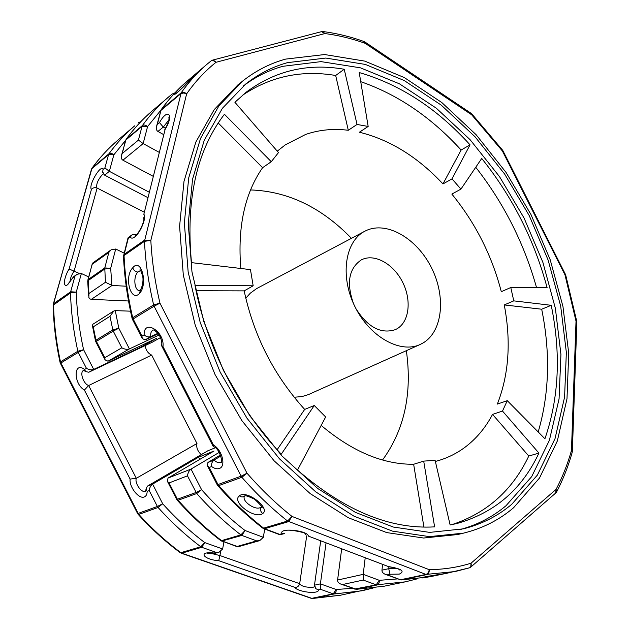 <?xml version="1.0" encoding="UTF-8"?>
<svg xmlns="http://www.w3.org/2000/svg" width="630" height="630" viewBox="0 0 630 630"><rect width="100%" height="100%" fill="white"/><g stroke="black" fill="none" stroke-linecap="round" stroke-linejoin="round"><path stroke-width="0.94" d="M189.37 79.482C200.253 69.647 189.504 81.136 179.274 90.846C168.352 100.414 178.778 88.129 189.37 79.482L188.969 81.262M140.443 270.593L137.812 272.081C133.048 276.688 134.3 290.721 139.616 290.69M132.741 267.766C141.167 257.142 148.152 283.878 139.71 293.202C131.001 303.321 123.606 276.98 132.741 267.766C133.576 270.215 135.261 271.656 137.812 272.081M423.084 577.285C429.188 575.828 447.772 573.229 447.442 573.135L423.084 577.285C419.359 578.513 423.108 578.033 434.338 575.844L445.308 573.552M446.993 573.221L429.636 576.812L401.105 579.954L429.636 576.812M320.678 541.107L314.472 585.183L316.047 588.79L318.189 589.822C318.709 590.83 317.945 591.57 315.89 592.042C309.999 593.515 295.612 590.349 295.234 587.483C297.447 587.325 298.927 586.081 299.667 583.742L306.716 535.799M215.287 447.772L207.845 450.781L147.31 486.187L146.05 489.179L147.16 491.369C147.113 494.306 146.168 496.156 144.325 496.936C138.954 499.48 129.063 486.998 130.119 479.084L136.316 478.296L196.97 443.504L151.665 355.084L88.665 385.505L84.388 390.057C73.364 383.78 73.379 360.832 84.554 369.464L85.641 371.574L88.799 372.243L152.239 342.24L160.453 337.593M88.696 276.932L81.364 273.507L76.994 274.302L73.608 276.735L67.749 284.595C62.661 288.524 63.701 277.515 69.119 268.994L79.01 273.341M244.55 496.078C241.384 500.755 254.244 510.119 259.969 507.748L261.481 506.796L261.592 507.693C263.364 508.15 261.033 505.323 254.591 499.228C248.055 496.149 244.723 495.109 244.582 496.109L244.684 495.96C243.078 497.259 241.298 497.227 239.361 495.841C246.582 489.337 270.916 508.418 262.694 513.513C255.237 519.805 231.123 502.023 239.361 495.841M168.903 119.928L163.296 127.055L159.477 122.614C167.753 107.486 174.36 114.534 165.17 129.229L143.821 214.334C146.947 217.106 140.23 233.415 134.387 237.171C132.41 238.518 131.064 238.455 130.347 236.982L132.079 234.832L136.576 234.518M220.532 454.978L207.931 462.467L214.05 460.073C216.381 462.278 218.523 463.066 220.484 462.444L220.886 462.404C223.225 464.664 220.177 448.119 213.263 446.568L213.42 445.024C222.169 449.788 226.335 466.476 219.342 468.468C217.066 469.248 214.499 468.61 211.641 466.547C211.247 463.822 212.05 461.664 214.05 460.073L220.902 455.994M263.592 528.625L279.94 534.768L284.634 533.547L282.169 533.626C277.917 527.452 307.7 530.24 308.385 536.098L388.403 566.567C401.562 568.74 405.216 571.245 399.365 574.087L390.017 574.253L388.718 568.677L388.93 566.803M113.88 310.96L115.266 310.614L118.818 328.23L112.809 329.876L109.998 316.291L113.88 310.96M130.512 311.173L115.266 310.614M366.203 230.548L364.927 231.171C345.138 241.062 339.743 275.901 354.761 306.298C369.511 336.814 400.318 353.966 420.273 344.429L423.273 342.846C442.953 331.002 446.009 296.061 431.274 267.356C416.808 238.502 387.041 220.87 366.203 230.548M364.927 231.171L256.583 288.611L250.346 293.147L245.771 298.203M294.186 397.254L302.077 396.546L308.385 394.616L420.273 344.429M356.052 308.842C367.833 327.285 380.914 334.223 395.293 329.663L396.939 328.829C409.421 321.749 411.752 299.959 402.515 281.988C393.459 263.923 374.645 253.307 361.777 259.67L361.226 259.954C348.792 268.498 346.232 283.083 353.548 303.707M460.373 529.523C477.611 524.759 492.833 516.82 506.032 505.701L531.681 476.634L549.384 440.354L559.062 398.947L560.928 354.351L555.369 308.298L542.895 262.387L524.081 218.067L499.558 176.699L470.043 139.632L436.346 108.218L399.444 83.829L360.525 67.851L321.048 61.622L282.752 66.323C268.719 70.261 255.646 76.758 243.526 85.814M511.796 504.236L537.39 475.075L555.014 438.677L564.59 397.12L566.346 352.359L560.684 306.141L548.116 260.048L529.2 215.539L504.591 173.982L474.996 136.726L441.236 105.123L404.271 80.561L365.305 64.417L325.773 58.054L287.445 62.654C272.467 66.827 258.599 73.923 245.834 83.932L222.421 108.25L204.262 140.262L192.56 179.148L188.252 223.611L191.961 271.821L203.821 321.584L223.461 370.456L249.952 415.981L281.925 455.923L317.693 488.47L355.414 512.387L393.285 527.042L429.699 532.389L463.278 528.853C481.698 524.231 497.873 516.025 511.796 504.236M285.642 59.102C270.12 63.37 255.764 70.718 242.574 81.136L218.893 105.887L200.537 138.419L188.701 177.912L184.369 223.036L188.157 271.971L200.214 322.481L220.154 372.078L247.031 418.281L279.476 458.829L315.756 491.88L354.021 516.191L392.451 531.122L429.392 536.626L463.475 533.145C482.541 528.428 499.244 519.963 513.576 507.741L539.508 478.02L557.33 440.984L566.992 398.766L568.725 353.335L562.952 306.448L550.179 259.71L530.995 214.578L506.055 172.439L476.059 134.647L441.827 102.556L404.334 77.577L364.778 61.11L324.623 54.542L285.642 59.102M242.574 81.136L237.919 84.853L214.232 109.581L195.867 142.026L183.991 181.377L179.597 226.312L183.298 275.011L195.245 325.253L215.05 374.566L241.794 420.501L274.089 460.79L310.243 493.637L348.398 517.773L386.733 532.594L423.62 538.028L457.679 534.539L463.475 533.145M382.544 459.995C404.421 429.857 412.359 393.411 406.35 350.674M351.445 238.321C321.41 207.325 287.784 191.197 250.567 189.937M220.791 551.439L218.76 560.708C203.175 559.621 197.513 551.022 214.035 553.03L215.287 553.25L219.145 552.156L222.634 548.974L223.918 541.91M144.034 212.05L97.146 188.047C94.791 187.26 92.886 187.716 91.421 189.417C88.042 185.763 100.887 163.682 103.076 169.415L102.659 171.864L104.667 175.164L147.672 197.536M163.493 134.529L157.949 131.442L163.296 127.055L165.477 128.276M145.144 345.594C145.971 350.351 148.144 353.509 151.665 355.084M158.232 333.75L145.128 339.893L150.814 336.625C148.373 337.373 146.144 336.767 144.144 334.814C143.569 318.481 164.855 331.474 162.981 346.539L161.571 345.594C162.162 343.074 161.603 340.011 159.894 336.404C159.169 333.727 153.681 329.183 152.862 330.041L152.759 330.214C151.058 331.349 150.405 333.483 150.814 336.625L157.886 333.317M435.362 461.451L439.48 460.286C448.717 457.38 457.144 453.104 464.759 447.458C476.217 438.858 485.478 427.841 492.542 414.406L502.496 411.059L507.276 400.672L497.361 404.082C508.906 374.44 511.206 341.389 504.26 304.928L513.781 300.864L510.78 287.524L501.307 291.69C491.88 255.465 475.398 222.925 451.852 194.079L460.94 189.11L452.001 178.873L442.961 183.936C417.769 156.988 389.907 139.75 359.391 132.229L368.164 126.457L357.045 124.449L348.295 130.276C333.404 128.418 319.19 129.804 305.637 134.442L285.319 144.837L277.271 151.168M357.045 124.449L344.216 69.253C308.078 62.945 275.444 70.56 246.314 92.106L234.903 102.28L278.491 152.578L271.278 161.713L224.43 114.274C196.615 150.523 185.637 199.978 191.488 262.631L250.464 269.624L253.173 285.792L195.001 285.398C206.585 346.665 238.833 409.665 281.279 454.183L314.268 405.507L325.655 416.989L297.502 470.059C344.24 510.505 389.946 529.444 434.613 526.877L423.699 461.121L435.102 460.317L450.127 524.979L457.12 523.459C494.684 512.781 521.947 489.329 538.926 453.088L502.496 411.059M368.164 126.457L359.218 72.544C400.2 84.467 437.141 108.573 470.051 144.845L452.001 178.873M460.94 189.11L481.722 158.453C512.489 196.899 534.295 240.006 547.131 287.768L510.78 287.524M513.781 300.864L551.226 305.306C561.102 353.524 558.991 398.018 544.918 438.779L507.276 400.672M423.699 461.121L413.65 464.278L423.911 527.082M321.182 425.423C352.264 451.56 383.087 464.507 413.65 464.278M314.268 405.507L304.676 409.413L277.129 449.718M253.173 285.792L244.172 290.887C253.858 336.05 274.026 375.559 304.676 409.413M271.278 161.713L262.608 167.682C244.716 193.441 237.455 227.044 240.81 268.482M124.134 253.11L115.699 249.007L110.691 268.27L104.651 269.073L88.192 280.555L88.917 293.517L105.446 282.287L112.053 285.461L91.303 299.36L128.528 300.99M91.303 299.36L89.83 298.848L88.862 297.51L88.917 293.517M126.197 286.209L112.053 285.461M341.649 549.084L337.585 580.049L363.211 574.347L365.18 558.038M153.027 176.227L122.905 160.193C121.393 159.288 120.952 157.563 121.582 155.035L122.283 153.476L138.419 140.088L142.034 126.362L147.577 126.559L143.144 143.585L159.043 152.263M147.31 486.187L152.602 484.116L198.379 457.301L214.042 451.009L167.997 478.091L191.032 469.082L219.248 452.379M214.035 553.03L216.224 552.408L201.75 547.289L181.81 553.179L311.795 598.335L333.262 593.838L320.505 589.318L320.394 583.868L326.025 543.139M103.076 169.415L104.887 167.911L109.337 171.328L149.042 192.103M198.379 457.301L200.064 459.231M382.575 564.661L381.953 570.181L388.718 568.677L397.396 568.606M263.34 537.303L259.741 540.619L256.678 540.886L241.849 535.437L245.046 530.515L263.34 537.303L264.71 529.042M84.554 369.464L86.46 368.353L78.27 352.398L60.897 362.99L138.183 513.403L157.382 506.465L149.223 490.573L147.16 491.369M104.887 167.911L108.58 154.571L91.87 168.659L53.243 304.298M86.46 368.353C89.043 369.834 91.46 370.188 93.712 369.416L141.719 346.736L156.374 338.412L108.021 361.203L105.123 359.911L104.769 357.706L121.818 347.799L113.25 331.081L96.382 341.358L104.769 357.706M141.411 345.46L141.719 346.736M109.998 316.291L93.248 326.868L95.957 340.176L112.809 329.876L113.25 331.081L118.818 328.23L129.418 348.91L159.083 334.979M196.97 443.504C196.143 447.442 197.576 451.151 201.269 454.624M244.172 290.887L196.072 290.729M451.915 524.633C486.895 513.111 512.521 490.25 528.783 456.041L538.926 453.088M492.542 414.406L528.783 456.041M538.185 431.967C549.36 393.852 550.533 352.934 541.698 309.22L551.226 305.306M504.26 304.928L541.698 309.22M536.571 287.697C524.192 243.464 503.921 203.317 475.752 167.257M442.961 183.936L461.136 150.035L470.051 144.845M461.136 150.035C431.282 117.314 397.814 94.524 360.73 81.672M348.295 130.276L335.68 75.49L344.216 69.253M335.68 75.49C301.542 69.733 270.38 76.403 242.196 95.484M262.608 167.682L218.224 122.984M259.741 540.619L237.801 546.856L237.179 546.438L256.678 540.886M221.658 541.091L241.849 535.437L240.857 534.886L245.046 530.515C229.777 518.71 215.287 505.095 201.584 489.675L196.733 493.542L178.093 500.252C191.772 515.505 206.254 528.956 221.547 540.611L240.857 534.886C225.351 522.939 210.641 509.158 196.733 493.542L187.48 475.847C187.897 472.799 189.079 470.539 191.032 469.082L201.584 489.675L196.017 492.495L177.392 499.228L169.037 482.95L167.422 481.328L167.997 478.091M220.571 540.453L237.179 546.438M177.227 500.188L178.093 500.252L177.392 499.228L176.691 499.385L177.345 500.315C191 515.537 205.475 528.964 220.768 540.603L237.51 546.816M93.248 326.868L92.413 325.608L92.87 324.261L113.345 311.252M108.021 361.203L129.418 348.91C127.11 349.689 124.582 349.319 121.818 347.799M92.413 325.608L95.437 340.704L95.815 341.767L96.382 341.358L95.957 340.176L95.469 340.854M115.699 249.007L111.171 249.811L92.5 263.19L87.822 280.177M111.171 249.811L108.872 252.346L92.453 264.088M111.864 285.445L110.691 268.27L104.769 267.931L88.318 279.429L87.728 281.397M122.905 160.193L143.144 143.585L138.419 140.088M126.016 139.451L142.427 125.512C143.861 124.63 145.577 124.976 147.577 126.559L160.737 110.376M125.425 140.797L122.283 153.476M397.506 578.923L379.299 580.317L376.204 584.837L363.211 580.065L363.211 574.347L379.299 580.317C379.41 582.852 378.677 584.412 377.102 584.994L356.194 589.349L384.41 586.152L405.216 581.86L376.204 584.837L354.595 589.066M363.211 580.065L342.657 584.514L341.113 584.207C338.633 583.246 337.452 581.86 337.585 580.049M576.797 321.513L565.701 275.019L564.984 274.83L502.37 150.956L502.606 150.208L471.823 113.92M576.86 322.103L576.025 321.15L564.984 274.83L565.457 274.412L502.96 150.767L502.37 150.956L471.689 114.802L471.374 113.502M572.355 451.348L576.852 322.481L576.025 321.15L571.457 450.497L572.276 452.112M364.219 41.588L365.116 43.297L471.689 114.802L471.043 113.274L364.912 41.997M556.747 491.668C563.102 479.406 568.236 466.365 572.15 452.56L571.457 450.497C567.567 464.239 562.448 477.194 556.109 489.345L471.051 563.196C457.963 567.307 444.024 569.465 429.219 569.678C429.361 572.323 428.565 573.969 426.841 574.591L401.389 579.915L399.373 579.624M160.366 111.431L161.083 109.817C168.958 98.784 177.707 89.184 187.331 81.002C177.81 89.098 169.147 98.611 161.343 109.549L181.172 92.815C182.739 91.838 184.559 92.185 186.63 93.862C195.339 81.475 205.136 70.954 216.011 62.291L324.899 33.555C338.381 35.304 351.784 38.548 365.116 43.297L363.762 41.422C350.367 36.658 336.869 33.374 323.277 31.571M390.017 574.253L387.363 574.828L385.647 574.473C383.072 573.457 381.843 572.032 381.953 570.181M400.964 579.954L385.647 574.473M157.949 131.442C156.421 130.489 155.972 128.709 156.618 126.087L157.39 124.346L159.477 122.614M279.94 534.768L279.641 534.342L282.169 533.626M262.474 527.932L279.641 534.342M387.363 574.828L400.483 579.758L425.927 574.426C427.707 573.804 428.802 572.221 429.219 569.678L292.005 516.435L288.587 521.624L264.624 528.704L263.623 528.137L287.571 521.034L292.005 516.435C276.239 503.921 261.237 489.51 246.999 473.209L241.873 477.288L218.72 485.62C232.903 501.677 247.866 515.844 263.623 528.137L262.718 528.129C246.96 515.852 232.005 501.708 217.854 485.698L218.72 485.62L217.988 484.541L241.125 476.178L154.09 306.188L133.143 318.953L141.931 336.105L142.27 338.554L145.128 339.893M211.641 466.547L209.247 467.468L207.42 465.696L207.931 462.467M217.712 485.533L217.137 484.659M130.347 236.982L128.221 238.502L124.165 254.37L144.569 240.117L150.83 240.447L186.63 93.862L183.905 92.98L181.062 93.484L160.949 110.407L157.39 124.346M128.221 238.502L128.158 237.636L132.072 234.832M447.442 573.135L469.421 567.835L470.736 567.134L471.051 563.196C471.547 565.59 471.004 567.134 469.421 567.835L455.199 571.536L425.927 574.426L287.571 521.034C271.561 508.378 256.331 493.794 241.873 477.288L241.125 476.178L246.999 473.209L159.965 303.18L153.626 304.92L154.09 306.188L159.965 303.18C154.956 281.854 151.909 260.938 150.83 240.447L144.459 241.306L124.047 255.544L123.504 256.552M187.331 81.002L207.207 64.079C197.655 72.19 188.984 81.766 181.172 92.815L144.459 241.306C145.514 262.088 148.57 283.287 153.626 304.92L132.694 317.717L132.087 318.331L132.473 319.434L133.143 318.953L132.694 317.717C127.835 296.604 124.953 275.877 124.047 255.544L124.165 254.37L123.582 255.276M128.016 237.912L123.488 256.26C124.386 276.57 127.252 297.258 132.087 318.331L132.127 318.512M117.889 140.143C108.462 148.168 99.855 157.461 92.067 168.037L91.5 169.139L92.263 167.84L108.974 153.744L108.58 154.571L113.865 154.783C111.927 153.279 110.297 152.932 108.974 153.744C116.731 143.12 125.315 133.812 134.718 125.811L117.889 140.143C108.533 148.097 99.989 157.335 92.263 167.84L92.004 168.131M76.994 274.302L72.97 278.035M81.364 273.507L76.269 292.123L70.647 291.784L74.805 276.72M88.799 372.243L93.712 369.416L83.585 349.682L77.852 351.249L78.27 352.398L83.585 349.682C79.285 330.191 76.844 311.007 76.269 292.123L70.513 292.887L53.133 305.251L91.437 169.352M60.071 362.431L60.401 363.329L60.897 362.99L60.488 361.864L77.852 351.249C73.513 331.482 71.064 312.031 70.513 292.887L70.647 291.784L53.676 303.644L53.542 304.723C53.991 323.489 56.306 342.531 60.488 361.864L60.047 362.305C55.881 343.019 53.574 323.993 53.133 305.251L53.133 305.44M222.634 548.974L204.774 542.603C189.945 531.389 175.92 518.443 162.69 503.772L157.382 506.465L158.067 507.465L138.86 514.387C152.043 528.869 166.036 541.627 180.857 552.675L200.789 546.761L201.75 547.289L204.774 542.603L200.789 546.761C185.732 535.421 171.494 522.325 158.067 507.465L162.69 503.772L152.602 484.116C150.688 485.533 149.562 487.683 149.223 490.573M216.224 552.408L219.145 552.156M60.393 363.313L137.6 513.568L138.183 513.403L138.86 514.387L138.127 514.332M137.584 513.529L138.222 514.434C151.381 528.893 165.375 541.635 180.196 552.667L181.81 553.179L180.03 552.549M373.055 588.058L361.959 590.79L334.144 593.98L312.669 598.469L340.31 595.263L311.22 598.335L181.054 553.132M312.464 598.5L311.023 598.264M314.472 585.183L320.394 583.868L336.192 589.507L333.262 593.838L334.144 593.98C335.593 593.428 336.27 591.94 336.192 589.507L352.438 588.294M140.277 290.052L139.71 293.202M444.756 573.599L447.024 573.213M299.62 584.01C302.124 586.546 306.716 587.601 313.393 587.176L314.614 586.711M83.601 370.393L83.467 370.464C79.451 372.354 83.514 384.064 88.665 385.505L136.316 478.296C134.395 483.123 141.569 493.29 145.546 491.353L146.05 489.179M261.033 507.221C259.969 509.568 260.521 511.662 262.694 513.513M209.593 553.038L220.035 555.573L299.683 583.687M103.391 174.006L102.296 174.66C97.855 179.865 96.051 184.291 96.894 187.937M125.535 140.403L113.865 154.783L109.337 171.328L104.667 175.164M174.541 93.256L172.266 93.949L168.344 97.17C158.862 105.234 150.216 114.684 142.427 125.512L142.034 126.362L125.937 139.931L126.323 139.096C134.103 128.362 142.719 118.983 152.169 110.951L172.25 93.964L174.211 93.618M207.207 64.079L211.137 60.85L207.207 64.079M162.981 346.539L213.42 445.024M209.247 467.468L217.988 484.541L217.177 484.73L207.42 465.696M141.931 336.105L144.144 334.814M130.119 479.084L84.388 390.057M308.385 536.098L388.403 566.567M295.234 587.483L218.76 560.708M320.505 589.318L318.189 589.822M165.17 129.229L143.821 214.334M69.119 268.994L91.421 189.417M342.657 584.514L356.43 589.318L384.41 586.152M187.48 475.847L169.037 482.95M105.446 282.287L104.769 267.931L108.872 252.346M417.265 578.836L405.216 581.86L417.304 578.828M97.146 188.047L74.104 271.058C71.474 275.019 70.143 278.594 70.103 281.775M136.245 234.352L136.316 234.769M176.66 499.322L167.422 481.328M105.123 359.911L95.831 341.807M555.983 492.786L556.526 492.093L556.109 489.345L555.676 493.054L471.012 566.898M212.79 60.063L321.489 31.658L324.899 33.555L322.804 31.508L321.851 31.571M211.137 60.85C212.672 59.929 214.294 60.409 216.011 62.291L212.475 60.141L211.16 60.826M142.27 338.554L132.497 319.481M140.553 121.929L138.592 122.622L140.206 122.291M193.095 76.876L193.528 76.277C195.426 74.427 186.165 84.514 179.432 90.673L176.447 93.256M140.403 270.593L139.868 270.081C140.041 268.813 140.986 270.876 142.695 276.263C143.671 280.744 142.152 288.036 140.065 290.288L139.828 290.658M315.268 587.987L316.047 588.79M68.828 282.972L73.135 277.302M135.356 235.565L135.544 235.415C139.065 233.588 145.412 219.996 143.601 217.736L143.884 218.87M398.885 568.866L399.924 570.158C398.79 568.693 394.837 567.551 388.064 566.732M340.31 595.263L373.086 588.058M92.319 263.521L87.72 281.161L88.562 295.809M152.169 110.951C142.632 119.054 133.946 128.52 126.102 139.324L121.582 155.035M173.746 93.232L174.864 92.917M341.113 584.207L356.194 589.349M161.745 346.004L213.09 446.26M565.661 274.9L565.48 274.459M502.945 150.735L502.693 150.318M164.8 129.386C168.005 123.921 169.368 119.968 168.887 117.526L169.454 119.157M304.605 532.925L305.605 534.374C308.794 532.767 285.256 528.531 286.099 530.791L286.587 530.184M161.083 109.817L156.618 126.087M139.954 121.936L140.773 121.7M102.855 172.896L102.659 171.864M83.625 370.385L85.641 371.574M207.798 552.888L207.278 553.376L214.649 553.282M422.691 577.379L423.462 577.214"/></g></svg>
